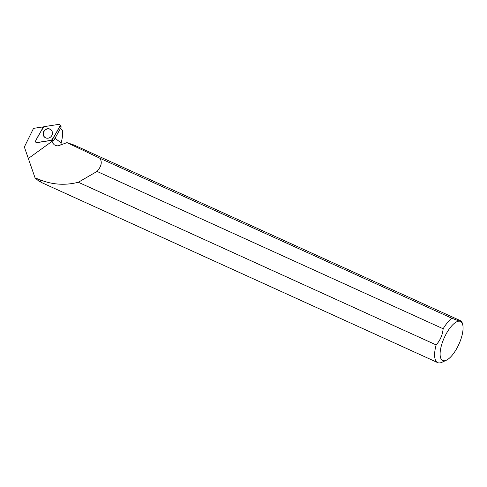 <?xml version="1.0" encoding="UTF-8"?>
<svg xmlns="http://www.w3.org/2000/svg" width="487" height="487" viewBox="0 0 487 487"><rect width="100%" height="100%" fill="white"/><g stroke="black" fill="none" stroke-linecap="round" stroke-linejoin="round"><path stroke-width="0.73" d="M59.852 124.855L61.119 126.742A0.487 0.45 127.2 0 1 61.125 127.241L53.667 140.706A0.487 0.45 127.2 0 1 53.631 140.761L51.926 140.274A1.187 1.102 127.2 0 1 51.659 140.347L36.988 142.624L51.476 140.28A1.266 1.169 -52.8 0 0 52.419 139.611L59.883 126.145A1.266 1.169 -52.8 0 0 58.744 124.38L44.074 126.657A1.266 1.169 -52.8 0 0 43.13 127.326L35.667 140.792A1.266 1.169 -52.8 0 0 36.805 142.551M51.732 130.656A4.888 4.529 -52.8 0 0 51.312 130.108A4.888 4.529 -52.8 0 0 45.005 129.852A4.888 4.529 -52.8 0 0 43.818 136.281A4.888 4.529 -52.8 0 0 45.486 137.778A4.888 4.529 -52.8 0 0 51.147 136.494A4.888 4.529 -52.8 0 0 51.732 130.656M60.364 128.617L62.306 130.09L60.516 128.349M60.82 145.126L61.155 142.916C62.543 137.657 62.926 133.383 62.306 130.09M461.646 321.231L74.018 145.029L66.963 142.636L99.798 158.208L451.863 318.248C459.448 321.207 462.705 322.205 461.646 321.231L461.81 321.463M43.045 127.478A6.684 6.197 127.2 0 1 42.205 127.022L33.524 128.367L24.35 146.995L35.076 177.919L39.027 181.267L41.693 182.479M446.384 360.21A21.465 8.005 -65.6 0 1 443.067 360.66A21.465 8.005 -65.6 0 1 441.806 344.199A21.465 8.005 -65.6 0 1 454.657 323.094A21.465 8.005 -65.6 0 1 462.65 324.421A21.465 8.005 -65.6 0 1 458.876 344.297A21.465 8.005 -65.6 0 1 446.384 360.21L442.056 362.243A25.446 9.49 -65.6 0 1 437.697 362.62A25.446 9.49 -65.6 0 1 436.151 344.912L78.334 182.26C65.209 185.577 52.432 184.75 40.001 179.788L35.076 177.919M66.963 142.636L58.014 145.887L55.944 145.637L54.227 144.755L52.779 143.123L52.072 141.333A6.684 6.197 127.2 0 1 51.926 140.274M78.334 182.26L97.035 171.424C101.479 166.323 102.398 161.915 99.798 158.208M97.035 171.424L443.14 328.755A25.446 9.49 -65.6 0 1 451.863 318.248M40.001 179.788A25.446 9.49 114.4 0 0 42.479 182.966L437.697 362.62M443.14 328.755C442.567 334.928 440.236 340.31 436.151 344.912M45.595 137.827A4.846 4.493 127.2 0 1 44.39 130.893A4.846 4.493 127.2 0 1 51.391 130.199M44.08 126.657C40.975 131.046 38.175 135.757 35.667 140.792C35.326 141.894 35.703 142.484 36.805 142.551L51.47 140.28C54.574 135.885 57.375 131.173 59.883 126.145C60.224 125.043 59.846 124.453 58.744 124.38L44.08 126.657M61.125 127.241L59.883 126.145M52.419 139.611L53.667 140.706M52.072 141.333L28.563 158.33M61.155 142.916L55.025 138.253M462.65 324.421L461.81 321.481"/></g></svg>
